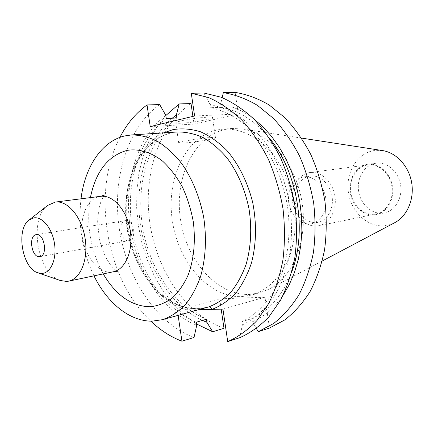 <?xml version="1.0" encoding="UTF-8"?>
<svg xmlns="http://www.w3.org/2000/svg" width="434" height="434" viewBox="0 0 434 434"><rect width="100%" height="100%" fill="white"/><g stroke="black" fill="none" stroke-linecap="round" stroke-linejoin="round"><path stroke-width="0.33" stroke-dasharray="2.17 1.63" d="M207.083 119.589C196.624 122.095 175.493 124.325 175.743 122.855C175.705 122.404 177.403 121.77 180.821 120.945C191.248 118.384 213.061 116.106 212.524 117.598C212.524 118.075 210.712 118.742 207.083 119.589M209.975 139.363C199.488 141.625 178.401 144.066 178.699 142.954C178.683 142.623 180.387 142.081 183.821 141.343C194.28 139.043 216.051 136.536 215.465 137.676C215.443 138.034 213.615 138.598 209.975 139.363M125.784 220.586L125.686 220.602C117.386 221.432 120.549 242.036 128.768 240.664L129.055 240.62C137.334 239.682 133.949 218.953 125.784 220.586M185.302 307.554L186.083 307.538C155.99 300.268 130.591 261.387 127.162 220.098C123.413 178.786 142.309 139.493 171.473 132.885L171.218 132.923C141.072 139.922 122.448 179.285 126.099 220.277C129.538 261.284 154.558 300.019 185.302 307.554L197.454 308.731L207.43 307.283C204.712 308.493 192.777 309.491 186.083 307.538L187.586 310.012L198.571 309.73M303.518 176.963C293.661 178.417 286.917 190.488 288.767 202.749C290.476 215.025 300.382 224.91 310.283 223.803L311.617 223.597C321.127 221.807 327.741 209.622 325.592 197.248C323.569 184.857 313.337 175.504 303.762 176.926L303.518 176.963M310.017 176.079C300.182 177.533 293.444 189.506 295.277 201.658C296.964 213.832 306.843 223.618 316.717 222.512L318.046 222.306C327.534 220.521 334.137 208.434 332.01 196.168C330.008 183.886 319.809 174.631 310.261 176.047L310.017 176.079M309.513 172.586C298.207 174.3 290.509 188.068 292.608 202.005C294.55 215.964 305.856 227.232 317.216 226L318.887 225.74C329.742 223.646 337.316 209.779 334.869 195.691C332.569 181.575 320.878 170.953 309.93 172.526L309.513 172.586M367.419 164.996C356.417 166.651 348.79 179.421 350.715 192.289C352.484 205.173 363.404 215.47 374.455 214.212L376.077 213.957C386.64 211.906 394.077 199.054 391.826 186.105C389.716 173.128 378.475 163.417 367.826 164.936L367.419 164.996M367.332 164.367C356.043 166.07 348.236 179.166 350.211 192.354C352.023 205.564 363.215 216.121 374.542 214.841L376.235 214.575C387.057 212.465 394.68 199.293 392.374 186.012C390.204 172.705 378.692 162.755 367.777 164.302L367.332 164.367M375.649 163.282C364.414 164.98 356.623 177.929 358.571 190.955C360.356 204.007 371.488 214.423 382.761 213.143L384.443 212.877C395.211 210.772 402.812 197.752 400.533 184.64C398.396 171.501 386.949 161.681 376.088 163.222L375.649 163.282M382.598 150.576L373.837 150.614C356.932 153.397 345.48 172.878 348.388 192.305C351.063 211.759 367.538 227.481 384.562 225.778L394.734 222.691M249.523 294.436L259.733 292.847L269.237 289.044C293.455 276.491 308.292 239.036 301.852 201.246C295.565 163.428 269.286 132.891 242.297 128.958L232.071 128.48L225.425 129.403C193.363 136.504 174.218 178.293 180.473 219.316C186.332 260.389 216.74 295.597 249.523 294.436M241.581 296.617L251.812 295.033C268.12 290.08 282.225 275.807 289.988 255.17C295.212 238.819 296.52 221.291 293.91 202.58C290.254 184.049 283.283 167.915 272.991 154.178C258.903 137.215 240.897 128.35 223.868 129.006L217.212 129.94C185.112 137.09 166.027 179.258 172.347 220.662C178.271 262.114 208.743 297.713 241.581 296.617M165.837 115.509L156.5 127.487L148.851 141.283L142.981 156.555L138.978 172.949L136.867 190.119L136.656 207.718L138.338 225.403L141.869 242.845L147.18 259.706L154.195 275.661L162.788 290.379L172.835 303.55L184.157 314.851L196.559 323.992M191.02 103.552C158.345 125.974 142.878 175.743 149.942 223.499C157.037 271.255 186.273 314.97 223.993 328.278M172.195 118.211C146.052 140.611 134.307 183.945 140.54 225.642C146.866 267.333 170.877 305.731 202.439 320.428M176.844 117.988C149.063 138.603 136.032 182.627 142.309 225.072C148.629 267.518 173.898 306.409 206.448 319.267M166.282 118.498C138.522 139.347 125.594 183.853 131.952 226.781C138.354 269.709 163.689 309.095 196.293 322.207M165.826 115.406C136.998 136.743 123.571 182.714 130.135 227.009C136.743 271.31 162.978 311.959 196.743 325.272M159.669 104.556C127.048 127.77 111.945 179.171 119.274 228.544C126.652 277.917 156.088 323.319 194.009 337.489M119.887 137.399C91.194 191.714 105.923 279.208 150.815 321.138M192.908 116.393L194.036 124.102L238.277 113.947L194.616 115.987M235.136 92.393L238.277 113.947M221.188 309.149L219.675 298.852L264.973 297.192L269.465 328.039M253.418 118.58C242.807 110.692 231.886 105.874 220.651 104.122L222.175 97.612M239.725 337.701L242.362 324.876L241.89 321.659L251.975 318.578L252.436 321.751C264.301 316.636 274.538 307.787 283.142 295.212M252.436 321.751L256.391 328.527M269.585 138.305C255.002 120.76 238.841 110.431 221.118 107.328L220.651 104.122M251.975 318.578C269.715 310.484 283.049 294.719 291.968 271.277M241.89 321.659C255.317 315.057 267.122 303.42 275.997 287.514C287.08 265.386 291.442 236.405 287.634 207.262C283.017 178.211 270.528 151.216 253.456 132.468C240.295 119.214 225.512 110.822 210.593 107.724L221.118 107.328M242.362 324.876C256.32 318.252 268.63 306.377 277.923 289.999C283.51 278.34 287.612 265.483 290.227 251.422C291.903 236.899 291.887 222.072 290.189 206.942C286.294 184.011 278.612 163.466 267.138 145.309C259.071 134.177 250.201 124.846 240.517 117.326C230.562 110.963 220.429 106.683 210.121 104.475L210.593 107.724M203.904 93.017L210.121 104.475M178.119 315.377L177.365 310.272L187.586 310.012C157.509 302.552 132.576 266.378 127.167 226.51C121.65 186.658 136.189 146.149 163.678 132.875M47.669 205.423C28.319 219.181 37.519 273.832 60.304 280.505M81.006 198.805C78.011 225.718 82.33 251.394 93.972 275.84M264.973 297.192L222.946 309.106M177.365 310.272L219.675 298.852M150.224 126.571L194.036 124.102M100.574 196.32L99.977 196.407C87.218 198.495 79.308 217.521 82.324 237.072C85.167 256.651 98.361 273.067 111.261 272.075L113.274 271.787M103.238 273.897C90.294 249.924 86.013 224.497 90.397 197.611M104.719 194.909L104.491 195.175C104.024 195.446 102.766 197.833 100.71 202.325C98.914 208.016 97.883 214.787 97.617 222.647L99.386 238.841C101.865 249.734 105.88 258.805 111.43 266.058C114.869 269.655 116.844 271.5 117.359 271.586L117.652 271.76M178.699 142.954L175.743 122.855M125.686 220.602L36.25 234.648M301.538 138.088L242.297 128.958M322.229 261.024L269.237 289.044M232.071 128.48L223.868 129.006M259.733 292.847L251.812 295.033M376.088 163.222L367.777 164.302M384.443 212.877L376.235 214.575M367.826 164.936L309.93 172.526M376.077 213.957L318.887 225.74M310.261 176.047L303.762 176.926M318.046 222.306L311.617 223.597M129.055 240.62L39.944 256.624M215.465 137.676L212.524 117.598"/><path stroke-width="0.65" d="M198.571 309.73L211.906 309.388C211.233 307.532 210.186 306.702 208.77 306.887C216.799 303.816 224.183 298.885 230.926 292.098C237.143 284.319 242.199 275.075 246.094 264.371C251.009 247.12 251.991 228.675 249.051 209.036C245.074 189.593 237.837 172.689 227.335 158.318C220.033 149.708 212.145 142.884 203.671 137.838C195.05 133.916 186.463 131.958 177.902 131.958L131.442 134.941L124.759 135.934C101.659 141.224 84.825 167.171 81.006 198.805M36.342 234.637L36.25 234.648C28.107 235.418 31.611 257.991 39.662 256.662L39.944 256.624C48.076 255.762 44.344 232.993 36.342 234.637M93.972 275.84C107.225 302.959 129.782 321.545 152.231 321.144L162.533 319.679C170.681 316.82 178.2 311.959 185.085 305.086C191.443 297.127 196.624 287.547 200.633 276.36C205.705 258.241 206.752 238.705 203.774 217.754C199.727 196.976 192.343 178.862 181.624 163.401C174.17 154.141 166.141 146.79 157.526 141.348C148.77 137.106 140.079 134.974 131.442 134.941M162.533 319.679L208.77 306.887M38.105 272.872L60.304 280.505L66.646 281.433L68.637 281.161C80.762 278.861 88.639 258.854 85.004 237.74C81.527 216.604 67.536 200.275 55.33 202.07L47.669 205.423L29.186 219.902M42.185 273.398C50.892 272.883 56.865 258.973 54.51 243.74C52.286 228.485 42.391 216.376 33.814 217.873L28.991 220.054C15.678 229.418 22.226 268.299 37.866 272.791L42.185 273.398M322.229 261.024L394.734 222.691C407.119 216.181 414.492 199.287 411.676 182.763C408.926 166.227 396.432 152.67 382.598 150.576L301.538 138.088M192.908 116.393L191.02 103.552L179.177 103.932L165.837 115.509M196.559 323.992L212.665 331.755L223.993 328.278L221.188 309.149M179.177 103.932L176.394 114.934L172.195 118.211M212.665 331.755L206.893 322.288L206.448 319.267L196.293 322.207L196.743 325.272L194.009 337.489L181.933 341.2C170.746 336.952 160.374 330.263 150.815 321.138M202.439 320.428L206.893 322.288M176.394 114.934L176.844 117.988L166.282 118.498L165.826 115.406L159.669 104.556L147.034 104.963C135.94 112.976 126.891 123.788 119.887 137.399M269.465 328.039L284.764 319.95C294.339 312.496 302.791 303.013 310.115 291.512C316.614 278.981 321.431 265.082 324.572 249.805C326.634 234.002 326.759 217.846 324.947 201.343C322.023 184.971 317.325 169.396 310.847 154.612C303.474 140.594 294.854 128.312 284.986 117.76L269.134 104.941C257.959 98.442 246.626 94.259 235.136 92.393L223.353 92.632C234.87 94.52 246.246 98.773 257.476 105.375L273.409 118.395C283.337 129.11 292.017 141.587 299.455 155.828C305.986 170.85 310.739 186.669 313.701 203.302C315.551 220.06 315.453 236.459 313.413 252.496C310.288 267.99 305.471 282.084 298.966 294.778C291.637 306.426 283.169 316.012 273.572 323.542L258.241 331.684L269.465 328.039M222.175 97.612L223.353 92.632M283.142 295.212L289.348 284.52L294.426 272.563L298.261 259.543L300.767 245.677L301.869 231.219L301.532 216.43L299.758 201.598L296.579 187L292.055 172.922L286.283 159.614L279.377 147.332L271.489 136.287L262.776 126.652L253.418 118.58M256.391 328.527L258.241 331.684M291.968 271.277C307.402 230.492 297.523 171.793 269.585 138.305M163.678 132.875L173.074 129.598C182.036 128.166 191.204 128.898 200.573 131.806C209.872 135.983 218.671 142.238 226.966 150.571C238.798 164.383 247.847 182.616 252.783 202.911C256.782 223.933 256.353 243.913 251.503 262.852C247.554 274.592 242.281 284.737 235.678 293.286C228.479 300.719 220.559 306.089 211.906 309.388L222.946 309.106L227.709 341.607L239.725 337.701C250.261 333.03 259.993 326.086 268.917 316.863L280.543 300.182C287.053 287.216 291.854 272.807 294.957 256.944C296.964 240.523 297.008 223.716 295.098 206.535C292.055 189.479 287.227 173.253 280.597 157.84C273.073 143.231 264.295 130.433 254.275 119.437C243.751 109.699 232.722 102.294 221.183 97.232L203.904 93.017L191.286 93.267L194.616 115.987L150.224 126.571L147.034 104.963M227.709 341.607C238.266 336.909 248.004 329.905 256.939 320.58L268.57 303.691C275.075 290.552 279.87 275.937 282.952 259.841C284.932 243.165 284.948 226.098 282.99 208.64C279.903 191.307 275.02 174.815 268.337 159.153C260.747 144.3 251.915 131.29 241.836 120.12C231.257 110.22 220.184 102.695 208.608 97.552L191.286 93.267M178.119 315.377L181.933 341.2M90.397 197.611C95.735 171.62 107.903 155.887 126.907 150.414C138.517 148.466 150.945 152.046 162.511 161.052C169.982 167.991 176.584 176.584 182.323 186.837C187.385 197.828 191.058 209.562 193.347 222.04C195.62 241.326 193.949 258.87 188.323 274.668C183.994 284.237 178.602 292.06 172.152 298.142C165.256 303.078 157.905 305.954 150.099 306.773C131.502 306.279 115.878 295.321 103.238 273.897M68.637 281.161L113.274 271.787C125.513 269.449 133.607 250.261 130.135 230.145C126.831 210.007 112.905 194.524 100.574 196.32L55.33 202.07M100.574 196.32L104.719 194.909M117.652 271.76L114.923 271.559M113.274 271.787L114.76 271.57"/></g></svg>
